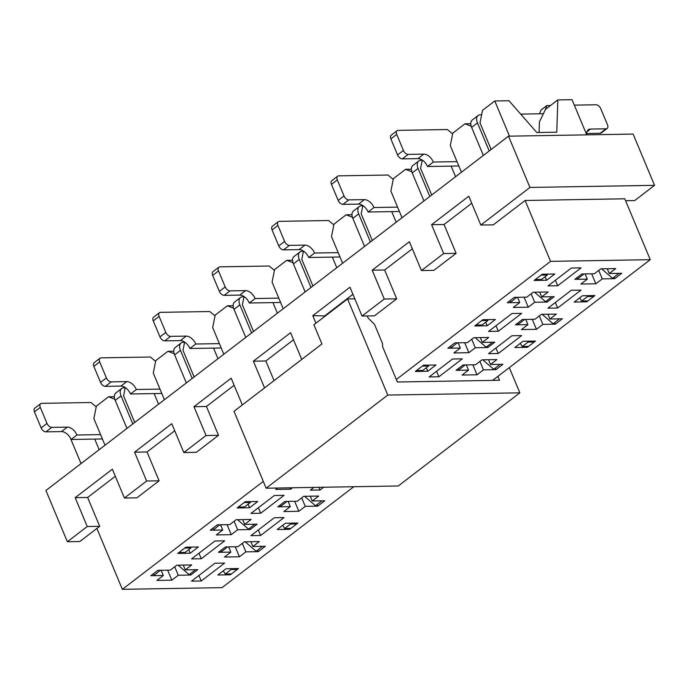 <?xml version="1.0" encoding="UTF-8"?>
<svg xmlns="http://www.w3.org/2000/svg" width="689" height="689" viewBox="0 0 689 689"><rect width="100%" height="100%" fill="white"/><g stroke="black" fill="none" stroke-linecap="round" stroke-linejoin="round"><path stroke-width="1.03" d="M509.3 367.625L519.842 392.833L387.778 395.073L266.161 488.208L233.993 411.316L321.927 343.966L313.891 324.743L347.566 298.948L354.826 298.828M519.842 392.833L398.233 485.978L266.161 488.208M387.778 395.073L347.566 298.948M367.228 315.967L368.064 317.965L374.489 324.312L382.524 343.535L382.619 346.756L397.364 381.999L499.534 380.276L497.897 376.366M617.887 273.361L618.377 273.791L612.538 278.27L601.575 268.822M618.214 273.361L618.377 273.791M586.744 133.511L600.197 133.278A4.59 2.739 52.6 0 0 601.308 132.917L607.155 128.438A4.59 2.739 52.6 0 1 606.036 128.8L590.464 129.067A9.181 5.478 52.6 0 0 588.234 129.79A9.181 5.478 52.6 0 0 586.882 134.855M607.155 128.438A4.59 2.739 52.6 0 0 607.483 124.743L600.782 108.724A4.59 2.739 52.6 0 0 595.985 104.771L574.307 105.141M550.468 105.546L546.773 105.606L540.925 110.085L539.608 113.797M545.232 109.947L546.773 105.606M543.388 113.728L520.695 114.116M481.62 114.77L480.354 114.796A9.181 5.478 52.6 0 0 478.123 115.519A9.181 5.478 52.6 0 0 477.468 122.909L489.207 150.969M547.359 274.997L541.511 279.467L535.284 279.579L541.132 275.1L547.359 274.997L547.169 274.119M583.299 273.946L583.497 274.386L583.626 273.938M583.497 274.386L577.649 278.864L577.098 277.624M478.123 115.519L472.275 119.998A9.181 5.478 52.6 0 0 471.62 127.387L483.359 155.447M558.478 318.861L558.977 319.291L553.129 323.77L542.174 314.322M558.805 318.852L558.977 319.291M422.211 160.27L420.945 160.296A9.181 5.478 52.6 0 0 418.714 161.019A9.181 5.478 52.6 0 0 418.068 168.409L429.807 196.46M487.958 320.488L482.111 324.967L475.884 325.07L481.732 320.592L487.958 320.488L487.769 319.618M523.898 319.446L524.088 319.877L524.226 319.438M524.088 319.877L518.249 324.355L517.697 323.124M418.714 161.019L412.866 165.498A9.181 5.478 52.6 0 0 412.22 172.887L423.959 200.938M509.955 300.688L510.644 302.238L516.621 297.321M458.814 165.98L427.516 166.514L433.364 162.036A9.181 5.478 -127.4 0 0 423.778 154.129L408.207 154.396A4.59 2.739 -127.4 0 1 403.418 150.443L396.718 134.424A4.59 2.739 -127.4 0 1 397.045 130.729A4.59 2.739 -127.4 0 1 398.156 130.367L447.368 129.532L452.647 133.881M397.045 130.729L391.197 135.208A4.59 2.739 -127.4 0 0 390.87 138.902L397.57 154.922A4.59 2.739 -127.4 0 0 402.359 158.875L417.939 158.608A9.181 5.478 -127.4 0 1 427.516 166.514M593.375 295.581L593.737 296.451L587.889 300.929L581.662 301.041L579.69 297.855M550.873 296.744L551.372 297.174L545.524 301.653L534.569 292.196M593.737 296.451L587.51 296.563L581.662 301.041M551.372 297.174L551.2 296.735M586.976 295.693L587.51 296.563M456.996 161.639L433.364 162.036M516.492 297.76L516.294 297.329M450.546 346.179L451.235 347.738L457.22 342.821M399.413 211.48L368.115 212.014L373.963 207.535A9.181 5.478 -127.4 0 0 364.378 199.629L348.806 199.888A4.59 2.739 -127.4 0 1 344.018 195.934L337.317 179.915A4.59 2.739 -127.4 0 1 337.636 176.22A4.59 2.739 -127.4 0 1 338.755 175.859L387.967 175.032L393.238 179.381M337.636 176.22L331.788 180.699A4.59 2.739 -127.4 0 0 331.469 184.394L338.17 200.413A4.59 2.739 -127.4 0 0 342.958 204.366L358.53 204.108A9.181 5.478 -127.4 0 1 368.115 212.014M533.966 341.081L534.337 341.951L528.489 346.429L522.253 346.533L520.29 343.346M491.472 342.235L491.972 342.666L486.124 347.144L475.16 337.696M534.337 341.951L528.101 342.054L522.253 346.533M491.972 342.666L491.8 342.235M527.567 341.193L528.101 342.054M397.596 207.131L373.963 207.535M457.083 343.26L456.893 342.821M499.077 364.352L499.577 364.782L493.729 369.261L482.765 359.813M499.404 364.352L499.577 364.782M362.81 205.77L361.544 205.787A9.181 5.478 52.6 0 0 359.313 206.511A9.181 5.478 52.6 0 0 358.668 213.9L370.398 241.96M428.558 365.988L422.71 370.467L416.475 370.57L422.323 366.092L428.558 365.988L428.36 365.11M464.498 364.937L464.687 365.377L464.825 364.937M464.687 365.377L458.84 369.855L458.297 368.624M359.313 206.511L353.466 210.989A9.181 5.478 52.6 0 0 352.82 218.379L364.55 246.438M340.013 256.98L308.706 257.505L314.554 253.027A9.181 5.478 -127.4 0 0 304.977 245.12L289.397 245.387A4.59 2.739 -127.4 0 1 284.609 241.434L277.908 225.415A4.59 2.739 -127.4 0 1 278.235 221.72A4.59 2.739 -127.4 0 1 279.346 221.358L328.567 220.523L333.838 224.872M278.235 221.72L272.388 226.199A4.59 2.739 -127.4 0 0 272.06 229.893L278.761 245.913A4.59 2.739 -127.4 0 0 283.558 249.866L299.129 249.599A9.181 5.478 -127.4 0 1 308.706 257.505M338.196 252.63L314.554 253.027M303.41 251.261L302.144 251.287A9.181 5.478 52.6 0 0 299.913 252.01A9.181 5.478 52.6 0 0 299.259 259.4L310.997 287.451M299.913 252.01L294.065 256.489A9.181 5.478 52.6 0 0 293.411 263.878L305.149 291.929M280.604 302.471L249.306 303.005L255.154 298.526A9.181 5.478 -127.4 0 0 245.568 290.62L229.997 290.879A4.59 2.739 -127.4 0 1 225.208 286.934L218.508 270.915A4.59 2.739 -127.4 0 1 218.835 267.211A4.59 2.739 -127.4 0 1 219.946 266.85L269.158 266.023L274.437 270.372M218.835 267.211L212.987 271.69A4.59 2.739 -127.4 0 0 212.66 275.385L219.36 291.413A4.59 2.739 -127.4 0 0 224.149 295.357L239.729 295.099A9.181 5.478 -127.4 0 1 249.306 303.005M278.787 298.122L255.154 298.526M244.001 296.761L242.735 296.778A9.181 5.478 52.6 0 0 240.504 297.502A9.181 5.478 52.6 0 0 239.858 304.891L251.597 332.951M240.504 297.502L234.665 301.98A9.181 5.478 52.6 0 0 234.01 309.37L245.749 337.429M221.203 347.971L189.906 348.496L195.754 344.018A9.181 5.478 -127.4 0 0 186.168 336.111L170.596 336.378A4.59 2.739 -127.4 0 1 165.808 332.425L159.107 316.406A4.59 2.739 -127.4 0 1 159.426 312.711A4.59 2.739 -127.4 0 1 160.546 312.35L209.757 311.514L215.028 315.863M159.426 312.711L153.578 317.19A4.59 2.739 -127.4 0 0 153.259 320.885L159.96 336.904A4.59 2.739 -127.4 0 0 164.749 340.857L180.32 340.59A9.181 5.478 -127.4 0 1 189.906 348.496M219.386 343.622L195.754 344.018M320.867 500.843L321.367 501.273L315.519 505.752L304.555 496.304M321.195 500.834L321.367 501.273M184.6 342.252L183.334 342.278A9.181 5.478 52.6 0 0 181.104 343.001A9.181 5.478 52.6 0 0 180.458 350.391L192.188 378.45M250.348 502.47L244.5 506.949L238.265 507.061L244.113 502.582L250.348 502.47L250.15 501.601M286.288 501.428L286.478 501.859L286.615 501.42M286.478 501.859L280.63 506.337L280.087 505.106M181.104 343.001L175.256 347.48A9.181 5.478 52.6 0 0 174.61 354.869L186.34 382.929M212.935 528.17L213.624 529.72L219.61 524.803M161.803 393.462L130.497 393.996L136.344 389.518A9.181 5.478 -127.4 0 0 126.767 381.611L111.187 381.878A4.59 2.739 -127.4 0 1 106.399 377.925L99.698 361.906A4.59 2.739 -127.4 0 1 100.026 358.211A4.59 2.739 -127.4 0 1 101.137 357.849L150.357 357.014L155.628 361.363M100.026 358.211L94.178 362.69A4.59 2.739 -127.4 0 0 93.85 366.384L100.551 382.404A4.59 2.739 -127.4 0 0 105.348 386.357L120.919 386.09A9.181 5.478 -127.4 0 1 130.497 393.996M296.356 523.063L296.718 523.933L290.87 528.411L284.643 528.515L282.679 525.328M253.862 524.226L254.362 524.648L248.514 529.126L237.55 519.678M296.718 523.933L290.491 524.045L284.643 528.515M254.362 524.648L254.189 524.217M289.957 523.175L290.491 524.045M159.986 389.113L136.344 389.518M219.472 525.242L219.274 524.803M261.467 546.343L261.958 546.773L256.119 551.243L245.155 541.795M261.794 546.334L261.958 546.773M125.2 387.752L123.934 387.769A9.181 5.478 52.6 0 0 121.703 388.493A9.181 5.478 52.6 0 0 121.049 395.891L132.788 423.942M190.939 547.97L185.1 552.449L178.864 552.552L184.712 548.074L190.939 547.97L190.75 547.1M226.879 546.928L227.077 547.359L227.206 546.92M227.077 547.359L221.229 551.837L220.678 550.606M121.703 388.493L115.855 392.971A9.181 5.478 52.6 0 0 115.201 400.369L126.94 428.42M153.535 573.661L154.224 575.212L160.201 570.294M102.394 438.962L71.096 439.487L76.944 435.009A9.181 5.478 -127.4 0 0 67.358 427.111L51.787 427.369A4.59 2.739 -127.4 0 1 46.998 423.416L40.298 407.397A4.59 2.739 -127.4 0 1 40.625 403.702A4.59 2.739 -127.4 0 1 41.736 403.341L90.948 402.505L96.227 406.863M40.625 403.702L34.777 408.181A4.59 2.739 -127.4 0 0 34.45 411.876L41.151 427.895A4.59 2.739 -127.4 0 0 45.939 431.848L61.519 431.59A9.181 5.478 -127.4 0 1 71.096 439.487M236.956 568.563L237.317 569.433L231.47 573.911L225.243 574.015L223.27 570.828M194.453 569.717L194.953 570.147L189.105 574.626L178.15 565.178M237.317 569.433L231.091 569.536L225.243 574.015M194.953 570.147L194.78 569.717M230.557 568.666L231.091 569.536M100.577 434.613L76.944 435.009M160.072 570.742L159.874 570.303M443.656 253.543L456.118 253.328L433.898 270.346L421.435 270.553L443.656 253.543L431.598 224.7L468.778 196.227L480.844 225.062L493.298 224.847L525.104 200.49L550.571 261.364L650.252 259.675L624.785 198.802L525.104 200.49M384.255 299.035L396.709 298.828L374.497 315.838L362.035 316.053L384.255 299.035L372.189 270.2L409.378 241.718L421.435 270.553M75.179 497.682L87.632 497.467L99.698 526.301L87.236 526.517L75.179 497.682L112.359 469.2L124.425 498.035L136.878 497.828L159.099 480.81L146.636 481.017L134.579 452.182L171.759 423.701L183.825 452.544L196.287 452.329L218.499 435.31L206.045 435.526L193.979 406.691L231.168 378.209L242.339 404.925M87.632 497.467L115.313 476.271M159.099 480.81L147.041 451.975L134.579 452.182M147.041 451.975L174.722 430.771M218.499 435.31L206.442 406.476L193.979 406.691M206.442 406.476L234.122 385.28M274.058 380.629L265.842 360.984L253.388 361.191L290.569 332.709L301.748 359.425M265.842 360.984L293.523 339.78M264.559 387.907L253.388 361.191M325.423 315.906L312.789 315.7L349.969 287.218L362.035 316.053M325.251 315.484L352.932 294.281M315.924 323.184L312.789 315.7M396.709 298.828L384.651 269.993L372.189 270.2M384.651 269.993L412.332 248.789M456.118 253.328L444.052 224.493L431.598 224.7M444.052 224.493L471.732 203.289M508.508 136.181L633.105 134.071L654.55 185.341L529.953 187.442L508.508 136.181L45.913 490.482L67.358 541.743L79.821 541.528L96.891 528.454L122.358 589.328L222.03 587.648L353.793 486.727M214.899 563.24L191.516 581.154L201.231 580.991L224.623 563.077L214.899 563.24M198.932 575.479L201.231 580.991M201.283 558.745L224.666 540.831L214.951 540.994L191.559 558.908L201.283 558.745L198.975 553.233M134.717 422.469L123.581 395.848L125.234 387.562M94.729 439.091L99.164 449.693M105.012 445.215L93.876 418.593L96.374 406.105L108.535 396.795L114.365 396.692M259.297 541.563L252.863 546.489L265.325 546.274L258.306 551.648L245.852 551.855L239.419 556.781L224.468 557.039L230.901 552.113L218.439 552.32L225.449 546.945L237.912 546.739L244.345 541.812L259.297 541.563M250.865 541.7L252.863 546.489M228.714 546.894L230.901 552.113M235.233 546.782L239.419 556.781M242.304 543.38L245.852 551.855M257.652 550.072L258.306 551.648M217.802 575.014L225.992 568.744L238.489 568.537L230.298 574.807L217.802 575.014M229.937 573.937L230.298 574.807M156.885 580.422L163.319 575.496L150.857 575.711L157.876 570.337L170.338 570.13L176.763 565.204L191.714 564.946L185.289 569.872L197.743 569.665L190.732 575.039L178.27 575.246L171.837 580.172L156.885 580.422M161.14 570.285L163.319 575.496M167.651 570.173L171.837 580.172M174.722 566.763L178.27 575.246M190.207 573.782L190.732 575.039M183.283 565.092L185.289 569.872M190.19 553.241L198.38 546.971L185.884 547.178L177.693 553.448L190.19 553.241L188.708 549.684M274.308 517.749L250.917 535.654L260.64 535.491L284.023 517.585L274.308 517.749M258.332 529.979L260.64 535.491M260.683 513.245L284.075 495.331L274.351 495.503L250.968 513.408L260.683 513.245L258.375 507.733M194.117 376.969L182.981 350.348L184.635 342.071M154.138 393.591L158.573 404.193M164.421 399.715L153.285 373.093L155.774 360.605L167.935 351.295L173.766 351.192M318.697 496.063L312.272 500.989L324.726 500.774L317.715 506.148L305.253 506.363L298.819 511.29L283.868 511.539L290.302 506.613L277.839 506.828L284.858 501.454L297.321 501.239L303.746 496.313L318.697 496.063M310.265 496.209L312.272 500.989M288.114 501.394L290.302 506.613M294.634 501.291L298.819 511.29M301.704 497.88L305.253 506.363M317.052 504.572L317.715 506.148M277.211 529.522L285.392 523.252L297.889 523.037L289.707 529.307L277.211 529.522M289.337 528.437L289.707 529.307M216.294 534.931L222.719 530.005L210.266 530.211L217.276 524.837L229.738 524.63L236.172 519.704L251.123 519.454L244.69 524.381L257.152 524.165L250.133 529.54L237.671 529.755L231.246 534.673L216.294 534.931M220.54 524.785L222.719 530.005M227.06 524.673L231.246 534.673M234.122 521.272L237.671 529.755M249.607 528.291L250.133 529.54M242.692 519.592L244.69 524.381M249.599 507.741L257.781 501.471L245.284 501.687L237.102 507.957L249.599 507.741L248.109 504.184M313.926 487.407L310.326 490.163L320.041 490L323.641 487.235M318.921 487.321L320.041 490M253.526 331.469L242.39 304.857L244.044 296.571M213.538 348.1L217.974 358.702M223.822 354.224L212.686 327.602L215.183 315.114L227.344 305.795L233.166 305.701M290.069 487.803L290.646 489.181L275.695 489.431L277.538 488.019M292.489 487.769L290.646 489.181M312.927 285.978L301.791 259.357L303.444 251.08M272.939 302.6L277.374 313.202M283.222 308.724L272.086 282.102L274.584 269.614L286.745 260.304L292.575 260.201M438.893 376.762L462.285 358.848L452.561 359.012L429.178 376.926L438.893 376.762L436.585 371.242M372.327 240.478L361.191 213.857L362.845 205.58M332.348 257.109L336.783 267.711M342.631 263.232L331.495 236.611L333.984 224.123L346.145 214.804L351.976 214.71M496.907 359.572L490.482 364.498L502.936 364.292L495.925 369.666L483.463 369.872L477.029 374.799L462.078 375.049L468.511 370.131L456.049 370.337L463.068 364.963L475.531 364.757L481.955 359.83L496.907 359.572M488.475 359.718L490.482 364.498M466.324 364.912L468.511 370.131M472.843 364.8L477.029 374.799M479.914 361.389L483.463 369.872M495.262 368.09L495.925 369.666M427.809 371.25L435.991 364.981L423.494 365.196L415.312 371.466L427.809 371.25L426.319 367.702M511.918 335.758L488.535 353.672L498.25 353.509L521.633 335.595L511.918 335.758M495.942 347.997L498.25 353.509M498.293 331.263L521.685 313.349L511.97 313.512L488.579 331.426L498.293 331.263L495.994 325.751M431.736 194.987L420.6 168.366L422.254 160.089M391.748 211.609L396.184 222.211M402.031 217.733L390.896 191.111L393.393 178.623L405.554 169.313L411.376 169.21M556.316 314.081L549.882 319.007L562.345 318.792L555.325 324.166L542.863 324.381L536.43 329.308L521.478 329.557L527.912 324.631L515.458 324.838L522.469 319.463L534.931 319.257L541.365 314.33L556.316 314.081M547.884 314.218L549.882 319.007M525.733 319.412L527.912 324.631M532.252 319.3L536.43 329.308M539.315 315.898L542.863 324.381M554.662 322.59L555.325 324.166M514.821 347.532L523.003 341.27L535.499 341.055L527.318 347.325L514.821 347.532M526.956 346.455L527.318 347.325M453.905 352.949L460.338 348.023L447.876 348.229L454.895 342.855L467.349 342.648L473.782 337.722L488.734 337.464L482.3 342.39L494.762 342.183L487.743 347.557L475.289 347.764L468.856 352.69L453.905 352.949M458.151 342.803L460.338 348.023M464.67 342.691L468.856 352.69M471.741 339.289L475.289 347.764M487.226 346.309L487.743 347.557M480.302 337.61L482.3 342.39M487.209 325.759L495.391 319.489L482.894 319.696L474.712 325.966L487.209 325.759L485.719 322.202M571.319 290.267L547.936 308.181L557.651 308.009L581.042 290.103L571.319 290.267M555.343 302.497L557.651 308.009M557.702 285.763L581.085 267.857L571.37 268.021L547.979 285.926L557.702 285.763L555.394 280.251M539.082 132.495L539.435 121.867L545.542 109.31L557.823 99.914L556.772 132.193L536.834 132.529L508.982 100.74L494.771 100.973L509.49 136.164M491.136 149.487L480 122.866L482.498 110.378L494.771 100.973M451.149 166.118L455.584 176.711M461.432 172.233L450.296 145.62L452.794 133.132L464.954 123.813L470.785 123.719M615.716 268.581L609.283 273.507L621.745 273.3L614.726 278.675L602.272 278.881L595.839 283.808L580.887 284.057L587.321 279.131L574.859 279.346L581.869 273.972L594.331 273.757L600.765 268.839L615.716 268.581M607.285 268.727L609.283 273.507M585.133 273.921L587.321 279.131M591.653 273.809L595.839 283.808M598.724 270.398L602.272 278.881M614.071 277.099L614.726 278.675M574.221 302.04L582.412 295.77L594.908 295.555L586.718 301.825L574.221 302.04M586.356 300.955L586.718 301.825M513.305 307.449L519.739 302.523L507.276 302.738L514.295 297.364L526.758 297.148L533.183 292.222L548.134 291.972L541.709 296.899L554.163 296.683L547.152 302.058L534.69 302.273L528.256 307.199L513.305 307.449M517.56 297.303L519.739 302.523M524.071 297.192L528.256 307.199M531.141 293.79L534.69 302.273M546.627 300.809L547.152 302.058M539.702 292.11L541.709 296.899M546.61 280.259L554.8 273.989L542.303 274.205L534.113 280.475L546.61 280.259L545.128 276.702M586.744 134.855L572.025 99.672L557.823 99.914M70.295 437.877L81.044 463.576M654.55 185.341L634.672 200.559L625.586 200.714M529.953 187.442L480.844 225.062M471.198 126.216L464.954 123.813M411.798 171.707L405.554 169.313M352.389 217.207L346.145 214.804M292.989 262.698L286.745 260.304M233.588 308.198L227.344 305.795M174.179 353.69L167.935 351.295M114.779 399.189L108.535 396.795M650.252 259.675L492.635 380.388M550.571 261.364L396.321 379.501M263.301 481.378L122.358 589.328M99.698 526.301L96.891 528.454M206.045 435.526L183.825 452.544M87.236 526.517L67.358 541.743M146.636 481.017L124.425 498.035M606.036 128.8L600.197 133.278M590.464 129.067L586.959 131.754M477.468 122.909L471.62 127.387M418.068 168.409L412.22 172.887M397.57 154.922L403.418 150.443M390.87 138.902L396.718 134.424M402.359 158.875L408.207 154.396M417.939 158.608L423.778 154.129M338.17 200.413L344.018 195.934M331.469 184.394L337.317 179.915M342.958 204.366L348.806 199.888M358.53 204.108L364.378 199.629M358.668 213.9L352.82 218.379M278.761 245.913L284.609 241.434M272.06 229.893L277.908 225.415M283.558 249.866L289.397 245.387M299.129 249.599L304.977 245.12M299.259 259.4L293.411 263.878M219.36 291.413L225.208 286.934M212.66 275.385L218.508 270.915M224.149 295.357L229.997 290.879M239.729 295.099L245.568 290.62M239.858 304.891L234.01 309.37M159.96 336.904L165.808 332.425M153.259 320.885L159.107 316.406M164.749 340.857L170.596 336.378M180.32 340.59L186.168 336.111M180.458 350.391L174.61 354.869M100.551 382.404L106.399 377.925M93.85 366.384L99.698 361.906M105.348 386.357L111.187 381.878M120.919 386.09L126.767 381.611M121.049 395.891L115.201 400.369M41.151 427.895L46.998 423.416M34.45 411.876L40.298 407.397M45.939 431.848L51.787 427.369M61.519 431.59L67.358 427.111"/></g></svg>
